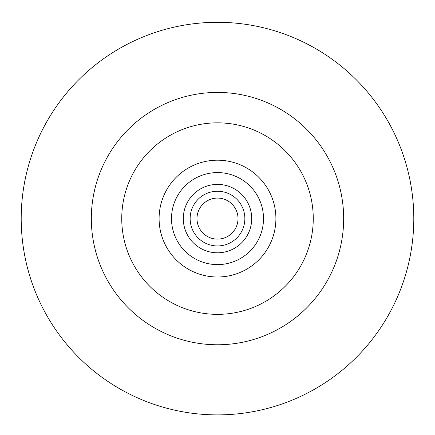 <?xml version="1.0" encoding="UTF-8"?>
<svg xmlns="http://www.w3.org/2000/svg" width="435" height="435" viewBox="0 0 435 435"><rect width="100%" height="100%" fill="white"/><g stroke="black" fill="none" stroke-linecap="round" stroke-linejoin="round"><path stroke-width="0.65" d="M217.5 239.114A20.521 20.521 0 0 1 199.73 208.338A20.521 20.521 0 0 1 235.27 208.338A20.521 20.521 0 0 1 217.5 239.114M217.5 184.396A34.196 34.196 0 0 1 247.118 235.694A34.196 34.196 0 0 1 187.882 235.694A34.196 34.196 0 0 1 217.5 184.396M217.5 122.839A95.754 95.754 0 0 1 300.427 266.476A95.754 95.754 0 0 1 134.573 266.476A95.754 95.754 0 0 1 217.5 122.839A95.754 95.754 0 0 1 300.427 266.476A95.754 95.754 0 0 1 134.573 266.476A95.754 95.754 0 0 1 217.5 122.839A95.754 95.754 0 0 1 300.427 266.476A95.754 95.754 0 0 1 134.573 266.476A95.754 95.754 0 0 1 217.5 122.839M217.5 22.299A196.299 196.299 0 0 1 387.498 316.745A196.299 196.299 0 0 1 47.502 316.745A196.299 196.299 0 0 1 217.5 22.299A196.299 196.299 0 0 1 387.498 316.745A196.299 196.299 0 0 1 47.502 316.745A196.299 196.299 0 0 1 217.5 22.299M217.5 245.954A27.356 27.356 0 0 0 244.856 218.598A27.356 27.356 0 0 0 217.5 191.237A27.356 27.356 0 0 0 190.144 218.598A27.356 27.356 0 0 0 217.5 245.954M217.5 172.592A46.001 46.001 0 0 1 257.341 241.599A46.001 46.001 0 0 1 177.659 241.599A46.001 46.001 0 0 1 217.5 172.592M217.5 160.194A58.399 58.399 0 0 1 268.074 247.798A58.399 58.399 0 0 1 166.926 247.798A58.399 58.399 0 0 1 217.5 160.194M217.5 92.427A126.172 126.172 0 0 1 326.767 281.684A126.172 126.172 0 0 1 108.233 281.684A126.172 126.172 0 0 1 217.5 92.427"/></g></svg>
